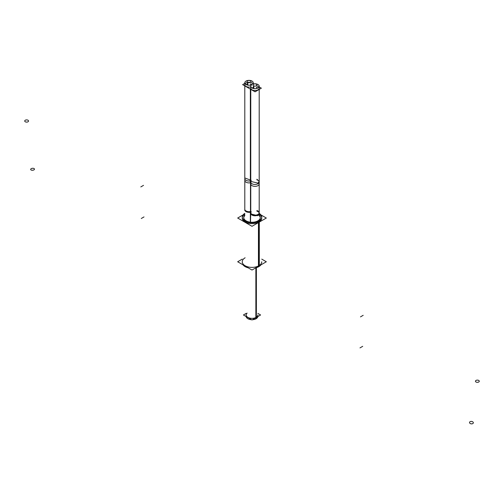<?xml version="1.0" encoding="UTF-8"?>
<svg xmlns="http://www.w3.org/2000/svg" width="504" height="504" viewBox="0 0 504 504"><rect width="100%" height="100%" fill="white"/><g stroke="black" fill="none" stroke-linecap="round" stroke-linejoin="round"><path stroke-width="0.76" d="M242.292 217.596A9.74 5.62 180 0 1 244.799 214.244A9.74 5.62 180 0 0 245.278 222.1A9.74 5.62 180 0 0 258.886 222.006A9.74 5.62 0 0 0 259.201 214.244A9.74 5.62 0 0 1 261.74 218.03A9.74 5.62 0 0 1 258.886 222.006A9.74 5.62 180 0 1 248.27 223.228A9.74 5.62 180 0 1 242.26 218.03M257.853 221.407A8.278 4.782 0 0 0 260.278 218.03A8.278 4.782 0 0 0 259.201 215.674A8.278 4.782 0 0 1 257.853 221.407A8.278 4.782 180 0 1 254.381 222.611A8.278 4.782 180 0 0 257.853 221.407M243.734 217.759A8.278 4.782 180 0 1 244.799 215.674A8.278 4.782 180 0 0 249.619 222.611A8.278 4.782 180 0 1 243.722 218.03M242.26 262.641L242.26 261.765A9.74 5.62 180 0 0 248.27 266.956A9.74 5.62 180 0 0 258.886 265.74A9.74 5.62 0 0 0 261.74 261.765L261.74 262.641M246.16 316.342L246.16 314.981A5.84 3.37 0 0 0 249.763 318.1A5.84 3.37 0 0 0 256.133 317.369A5.84 3.37 0 0 0 257.84 314.981L257.84 316.342M250.765 88.124A4.215 2.432 0 0 0 254.98 90.556A4.215 2.432 0 0 0 259.201 88.124M258.873 87.179A4.215 2.432 0 0 0 256.492 85.85A4.215 2.432 0 0 1 258.924 88.987A4.215 2.432 0 0 1 253.493 90.399A4.215 2.432 0 0 1 251.036 87.268M252.907 83.74A4.215 2.432 0 0 0 247.716 82.36A4.215 2.432 0 0 1 252.907 83.74M244.799 84.678A4.215 2.432 0 0 0 250.501 86.959A4.215 2.432 0 0 1 245.076 85.541A4.215 2.432 0 0 1 247.508 82.404A4.215 2.432 0 0 0 245.127 83.74M253.14 88.433A1.915 1.109 180 0 1 253.065 88.124A1.915 1.109 180 0 0 253.14 88.433A1.915 1.109 180 0 1 253.474 87.438A1.915 1.109 180 0 0 253.14 88.433M247.181 84.993A1.915 1.109 180 0 1 247.099 84.678A1.915 1.109 180 0 0 247.181 84.993A1.915 1.109 180 0 1 247.508 83.998A1.915 1.109 180 0 0 247.181 84.993M250.935 84.678A1.915 1.109 180 0 1 250.86 84.993A1.915 1.109 180 0 0 250.935 84.678M260.933 214.918L266.326 218.03L252 226.302L237.674 218.03L243.067 214.918M260.933 264.877A9.74 5.62 180 0 1 258.439 266.855L258.439 221.376A9.74 5.62 180 0 0 261.74 217.155A9.74 5.62 180 0 0 259.201 213.368M244.692 213.438A9.74 5.62 180 0 1 244.799 213.368A9.74 5.62 180 0 0 242.26 217.155A9.74 5.62 180 0 0 248.56 222.415A9.74 5.62 180 0 0 259.308 220.872L259.308 266.358A9.74 5.62 180 0 1 255.874 267.794M248.126 267.794A9.74 5.62 180 0 1 243.067 264.877M261.74 259.119L266.326 261.765L252 270.031L237.674 261.765L242.26 259.119M259.201 215.132A8.278 4.782 180 0 1 260.278 217.489A8.278 4.782 180 0 1 257.475 221.073M258.212 220.651A8.278 4.782 180 0 1 249.077 221.962A8.278 4.782 180 0 1 243.722 217.489A8.278 4.782 180 0 1 244.799 215.132M257.84 313.394L260.593 314.981L252 319.946L243.407 314.981L246.16 313.394M252.409 319.706A5.84 3.37 180 0 0 256.385 318.572L256.385 267.662M251.591 319.706A5.84 3.37 180 0 1 246.173 316.581M257.827 316.581A5.84 3.37 180 0 1 255.862 318.875L255.862 267.8M250.765 211.485A4.215 2.432 180 0 1 244.799 209.273L244.799 209.897A4.215 2.432 0 0 0 250.501 212.178L250.482 182.757M256.901 210.546A4.215 2.432 180 0 1 259.201 212.713A4.215 2.432 180 0 1 254.98 215.151A4.215 2.432 180 0 1 250.765 212.713A4.215 2.432 180 0 1 251.219 211.617M250.482 222.188L250.765 211.548M251.023 213.123L250.482 212.808L250.482 180.249L251.023 180.564M250.765 180.18L244.799 177.969L244.799 210.521L250.765 212.738M251.219 180.312L250.765 181.409L250.765 213.967L257.966 215.687L259.201 213.967L259.201 181.409L256.901 179.241M250.765 181.409L257.966 183.135L259.201 181.409M253.084 84.067A4.215 2.432 180 0 1 259.201 86.241L259.201 183.916A4.215 2.432 180 0 1 254.98 186.348A4.215 2.432 180 0 1 250.765 183.916L250.765 86.241A4.215 2.432 180 0 1 251.219 85.145M259.201 86.241A4.215 2.432 180 0 1 254.98 88.679A4.215 2.432 180 0 1 250.765 86.241M250.482 85.082L251.023 85.397M250.765 182.687A4.215 2.432 180 0 1 244.799 180.47L244.799 82.801A4.215 2.432 180 0 1 249.02 80.363A4.215 2.432 180 0 1 253.235 82.801A4.215 2.432 180 0 1 252.781 83.897M250.916 84.974A4.215 2.432 180 0 1 244.799 82.801M253.518 83.96L252.977 83.645M259.201 86.915L261.368 88.168L255.062 91.81L242.632 84.634L244.799 83.38M253.947 83.885L253.235 83.475M253.474 85.674L253.474 88.515L253.474 85.674A1.915 1.109 0 0 0 255.61 86.039A1.915 1.109 0 0 0 256.901 84.993A1.915 1.109 0 0 0 256.164 84.118A1.915 1.109 0 0 1 256.901 84.993A1.915 1.109 0 0 1 255.61 86.039A1.915 1.109 0 0 1 253.474 85.674M256.492 84.307A1.915 1.109 0 0 0 254.356 83.948A1.915 1.109 0 0 0 253.065 84.993A1.915 1.109 0 0 0 253.802 85.863L253.802 88.578L253.802 85.863A1.915 1.109 0 0 1 253.065 84.993A1.915 1.109 0 0 1 254.356 83.948A1.915 1.109 0 0 1 256.492 84.307M247.508 82.228L247.508 85.075L247.508 82.228A1.915 1.109 0 0 0 249.644 82.593A1.915 1.109 0 0 0 250.935 81.547A1.915 1.109 0 0 0 250.198 80.678A1.915 1.109 0 0 1 250.935 81.547A1.915 1.109 0 0 1 249.644 82.593A1.915 1.109 0 0 1 247.508 82.228M250.526 80.867A1.915 1.109 0 0 0 248.39 80.501A1.915 1.109 0 0 0 247.099 81.547A1.915 1.109 0 0 0 247.836 82.417L247.836 85.138L247.836 82.417A1.915 1.109 0 0 1 247.099 81.547A1.915 1.109 0 0 1 248.39 80.501A1.915 1.109 0 0 1 250.526 80.867M246.147 84.584L247.099 84.029M250.935 84.029L252.057 84.678L251.219 85.163M252.113 88.024L253.065 87.475M256.901 87.475L257.853 88.024M245.114 257.79A9.74 5.62 180 0 0 245.114 265.74A9.74 5.62 180 0 0 258.886 265.74L258.886 222.327M258.886 266.616L258.886 221.13L258.886 266.616M247.13 313.116A5.84 3.37 0 0 0 248.302 317.596A5.84 3.37 0 0 0 256.133 317.369L256.133 267.731M251.036 212.486A4.215 2.432 0 0 0 253.355 215.586A4.215 2.432 0 0 0 258.81 214.364A4.215 2.432 0 0 0 256.901 211.17M251.036 181.182A4.215 2.432 0 0 0 253.355 184.281A4.215 2.432 0 0 0 258.81 183.059A4.215 2.432 0 0 0 256.901 179.865M256.341 87.337A1.915 1.109 180 0 1 256.82 88.433A1.915 1.109 180 0 0 256.341 87.337M250.375 83.897A1.915 1.109 180 0 1 250.86 84.993A1.915 1.109 180 0 0 250.375 83.897M250.349 222.176L250.349 211.604M250.646 181.1L250.646 177.969M250.349 182.807L250.349 89.088M363.189 315.309L360.48 316.877L363.189 315.309M478.8 381.956A1.915 1.109 180 0 1 476.009 382.007A1.915 1.109 180 0 1 476.097 380.394M475.921 380.495A1.915 1.109 180 0 1 478.718 380.444A1.915 1.109 180 0 1 478.63 382.057M141.29 218.49L144.005 216.922L141.29 218.49M34.001 169.829A1.915 0.983 174.9 0 1 31.216 170.056A1.915 0.983 174.9 0 1 31.311 168.613M31.141 168.714A1.915 0.983 174.9 0 1 33.925 168.487A1.915 0.983 174.9 0 1 33.831 169.93M140.811 186.921L143.52 185.352L140.811 186.921M25.2 120.273A1.915 1.109 180 0 1 27.991 120.223A1.915 1.109 180 0 1 27.903 121.836M28.079 121.735A1.915 1.109 180 0 1 25.282 121.785A1.915 1.109 180 0 1 25.37 120.172M362.71 346.324L359.995 347.886L362.71 346.324M469.999 421.747A1.915 1.222 -174.4 0 1 472.784 421.861A1.915 1.222 -174.4 0 1 472.689 423.637M472.859 423.536A1.915 1.222 -174.4 0 1 470.075 423.423A1.915 1.222 -174.4 0 1 470.169 421.646M250.765 212.713L250.765 213.343A4.215 2.432 0 0 0 254.98 215.775A4.215 2.432 0 0 0 259.201 213.343L259.201 212.713M250.501 212.178L250.501 89.17M244.799 209.897L244.799 178.592A4.215 2.432 0 0 0 250.501 180.873M250.765 213.343L250.765 182.038A4.215 2.432 0 0 0 254.98 184.47A4.215 2.432 0 0 0 259.201 182.038L259.201 213.343M250.765 182.038L250.765 89.328M259.201 182.038L259.201 89.416M244.799 178.592L244.799 85.882"/></g></svg>
